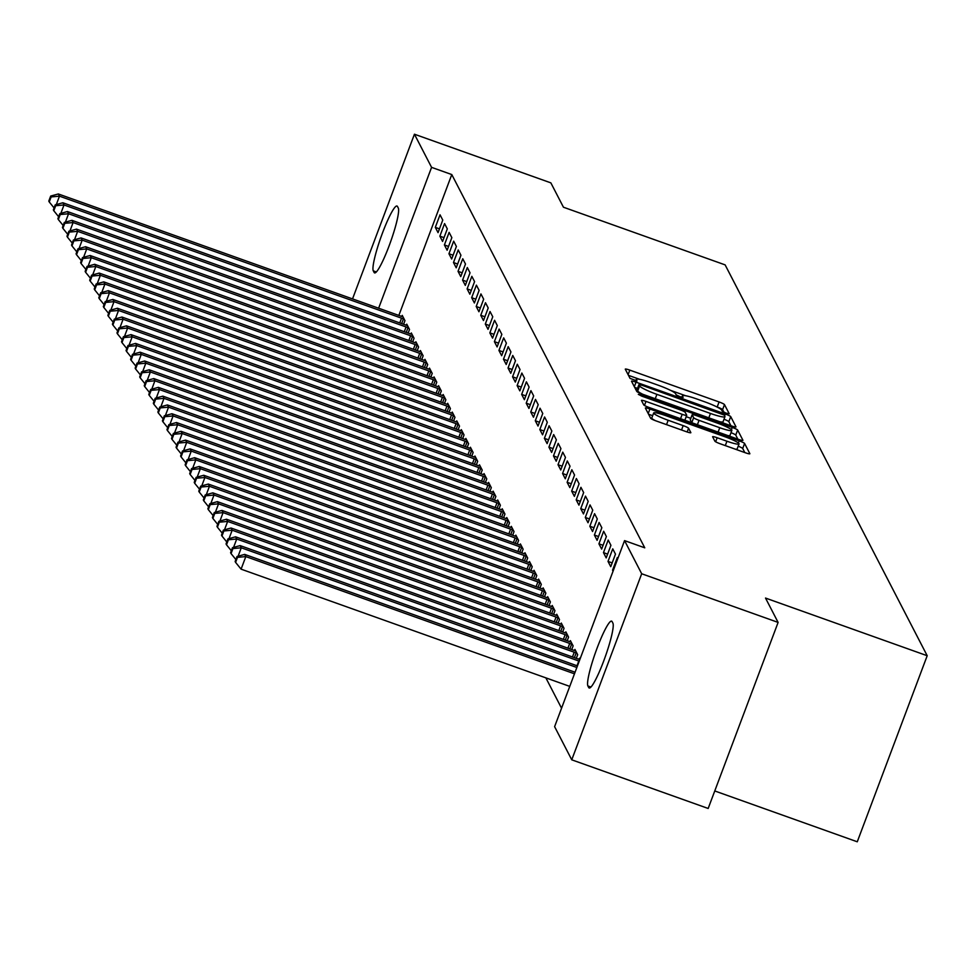 <?xml version="1.0" encoding="UTF-8"?>
<svg xmlns="http://www.w3.org/2000/svg" width="976" height="976" viewBox="0 0 976 976"><rect width="100%" height="100%" fill="white"/><g stroke="black" fill="none" stroke-linecap="round" stroke-linejoin="round"><path stroke-width="1.46" d="M726.071 413.129L729.231 413.763L724.485 404.601A5.319 0.659 20.6 0 0 719.08 401.966L629.813 370.124A5.319 0.659 20.6 0 0 625.287 369.123A5.319 0.659 20.6 0 0 625.299 369.221L630.045 378.395L636.999 380.933L636.364 379.676A17.007 2.098 20.6 0 1 636.328 379.359A17.007 2.098 20.6 0 1 650.809 382.58L658.251 385.227A17.007 2.098 20.6 0 1 675.551 393.657L676.161 394.841L679.943 396.683L683.115 397.391L682.492 396.134A17.007 2.098 20.6 0 1 682.444 395.805A17.007 2.098 20.6 0 1 696.937 399.025L704.379 401.685A17.007 2.098 20.6 0 1 721.679 410.103L722.289 411.286L726.071 413.129M714.883 441.189A5.319 0.659 20.6 0 0 720.288 443.812L745.335 452.754A5.319 0.659 20.6 0 0 749.861 453.755A5.319 0.659 20.6 0 0 749.849 453.657L744.59 443.47A5.319 0.659 20.6 0 0 739.186 440.847L649.906 409.005A5.319 0.659 20.6 0 0 645.38 407.992A5.319 0.659 20.6 0 0 645.392 408.09L650.663 418.277A5.319 0.659 20.6 0 0 656.067 420.912L686.323 431.697A5.319 0.659 20.6 0 0 690.849 432.71A5.319 0.659 20.6 0 0 690.837 432.6L688.58 428.244A5.319 0.659 20.6 0 0 683.176 425.621L668.17 420.266A14.213 1.757 20.6 0 1 653.676 412.958A14.213 1.757 20.6 0 1 665.791 415.654L724.558 436.614A14.213 1.757 20.6 0 1 739.052 443.921A14.213 1.757 20.6 0 1 726.937 441.225L717.153 437.736A5.319 0.659 20.6 0 0 712.614 436.723A5.319 0.659 20.6 0 0 712.639 436.821L714.883 441.189M624.555 540.606L641.683 573.754L571.753 759.816L554.612 726.669L624.555 540.606L644.758 547.817L451.778 174.558L431.575 167.36L378.627 308.209M352.531 298.9L414.434 134.212L550.854 182.866L563.445 207.217L725.131 264.886L927.2 655.726L765.513 598.056L778.104 622.407L641.683 573.754M414.434 134.212L431.575 167.36M731.463 425.914A5.319 0.659 20.6 0 0 735.989 426.915A5.319 0.659 20.6 0 0 735.977 426.817L730.719 416.642A5.319 0.659 20.6 0 0 725.302 414.007L636.035 382.165A5.319 0.659 20.6 0 0 631.509 381.165A5.319 0.659 20.6 0 0 631.521 381.262L636.791 391.437A5.319 0.659 20.6 0 0 642.196 394.072L731.463 425.914M737.649 430.05L742.919 440.237A5.319 0.659 20.6 0 1 742.931 440.335A5.319 0.659 20.6 0 1 738.405 439.334L649.125 407.492A5.319 0.659 20.6 0 1 643.721 404.857L641.476 400.502A5.319 0.659 20.6 0 1 641.452 400.404A5.319 0.659 20.6 0 1 645.99 401.404L682.187 414.324A5.319 0.659 20.6 0 0 686.714 415.325A5.319 0.659 20.6 0 0 686.701 415.227L685.213 412.336A5.319 0.659 20.6 0 0 679.808 409.7L642.11 396.256L638.316 394.353L641.488 395.048L732.244 427.427A5.319 0.659 20.6 0 1 737.649 430.05L735.758 435.089L737.856 439.139M714.749 790.95L857.27 841.788L927.2 655.726M612.745 548.854L608.011 561.42L610.744 566.69L615.466 554.124L612.745 548.854M576.304 658.336L577.67 654.701L574.937 649.418L574.535 650.504M603.656 531.261L598.922 543.839L601.655 549.11L606.377 536.544L603.656 531.261M567.202 640.744L568.569 637.121L565.848 631.838L565.446 632.924M594.567 513.681L589.833 526.259L592.566 531.53L597.288 518.964L594.567 513.681M558.113 623.164L559.48 619.528L556.759 614.258L556.357 615.344M585.466 496.101L580.744 508.679L583.477 513.949L588.199 501.383L585.466 496.101M549.024 605.584L550.391 601.948L547.67 596.678L547.268 597.763M576.377 478.521L571.655 491.099L574.388 496.369L579.11 483.791L576.377 478.521M539.935 588.003L541.302 584.368L538.581 579.097L538.166 580.171M567.288 460.94L562.566 473.506L565.287 478.789L570.021 466.211L567.288 460.94M530.846 570.423L532.213 566.788L529.492 561.517L529.077 562.591M558.199 443.36L553.477 455.926L556.198 461.209L560.932 448.631L558.199 443.36M521.757 552.843L523.124 549.207L520.403 543.937L519.988 545.011M549.11 425.78L544.388 438.346L547.109 443.629L551.843 431.05L549.11 425.78M512.668 535.263L514.035 531.627L511.314 526.357L510.899 527.43M540.021 408.2L535.299 420.766L538.02 426.048L542.754 413.47L540.021 408.2M503.579 517.683L504.946 514.047L502.213 508.777L501.81 509.85M530.932 390.62L526.21 403.186L528.931 408.456L533.665 395.89L530.932 390.62M494.49 500.102L495.857 496.467L493.124 491.184L492.721 492.27M521.843 373.039L517.121 385.605L519.842 390.876L524.563 378.31L521.843 373.039M485.401 482.522L486.768 478.887L484.035 473.604L483.632 474.69M512.754 355.447L508.032 368.025L510.753 373.296L515.474 360.73L512.754 355.447M476.312 464.942L477.679 461.306L474.946 456.024L474.543 457.11M503.665 337.867L498.931 350.445L501.664 355.715L506.385 343.149L503.665 337.867M467.223 447.35L468.59 443.714L465.857 438.444L465.454 439.529M494.576 320.287L489.842 332.865L492.575 338.135L497.296 325.569L494.576 320.287M458.134 429.769L459.501 426.134L456.768 420.863L456.365 421.949M485.487 302.706L480.753 315.285L483.486 320.555L488.207 307.977L485.487 302.706M449.045 412.189L450.412 408.554L447.679 403.283L447.276 404.357M476.398 285.126L471.664 297.704L474.397 302.975L479.118 290.397L476.398 285.126M439.944 394.609L441.311 390.973L438.59 385.703L438.187 386.777M467.309 267.546L462.575 280.112L465.308 285.395L470.029 272.816L467.309 267.546M430.855 377.029L432.222 373.393L429.501 368.123L429.098 369.196M458.208 249.966L453.486 262.532L456.219 267.814L460.94 255.236L458.208 249.966M421.766 359.449L423.133 355.813L420.412 350.543L420.009 351.616M449.119 232.386L444.397 244.952L447.13 250.234L451.851 237.656L449.119 232.386M412.677 341.868L414.044 338.233L411.323 332.962L410.908 334.036M440.03 214.805L435.308 227.371L438.041 232.642L442.762 220.076L440.03 214.805M403.588 324.288L404.955 320.653L402.234 315.37L401.819 316.456M451.778 174.558L398.842 315.419M545.865 677.869L561.554 708.21M408.139 333.072L409.505 329.437L406.772 324.166L406.37 325.24M444.58 223.589L439.859 236.168L442.579 241.438L447.301 228.872L444.58 223.589M417.228 350.652L418.594 347.017L415.861 341.746L415.459 342.832M453.669 241.17L448.948 253.748L451.668 259.018L456.39 246.452L453.669 241.17M426.317 368.233L427.683 364.597L424.95 359.327L424.548 360.412M462.758 258.75L458.037 271.328L460.757 276.598L465.491 264.032L462.758 258.75M435.406 385.825L436.772 382.189L434.039 376.907L433.637 377.993M471.847 276.33L467.126 288.908L469.846 294.179L474.58 281.613L471.847 276.33M444.495 403.405L445.861 399.77L443.141 394.487L442.726 395.573M480.936 293.922L476.215 306.488L478.935 311.759L483.669 299.193L480.936 293.922M453.584 420.985L454.95 417.35L452.23 412.067L451.815 413.153M490.025 311.503L485.304 324.069L488.024 329.339L492.758 316.773L490.025 311.503M462.673 438.566L464.039 434.93L461.319 429.66L460.904 430.733M499.114 329.083L494.393 341.649L497.113 346.931L501.847 334.353L499.114 329.083M471.762 456.146L473.128 452.51L470.408 447.24L469.993 448.313M508.203 346.663L503.482 359.229L506.215 364.512L510.936 351.933L508.203 346.663M480.851 473.726L482.217 470.09L479.497 464.82L479.094 465.894M517.292 364.243L512.571 376.809L515.304 382.092L520.025 369.514L517.292 364.243M489.94 491.306L491.306 487.671L488.586 482.4L488.183 483.474M526.381 381.823L521.66 394.402L524.393 399.672L529.114 387.094L526.381 381.823M499.029 508.886L500.395 505.251L497.675 499.98L497.272 501.054M535.482 399.404L530.749 411.982L533.482 417.252L538.203 404.686L535.482 399.404M508.13 526.467L509.496 522.831L506.764 517.561L506.361 518.646M544.571 416.984L539.838 429.562L542.571 434.832L547.292 422.266L544.571 416.984M517.219 544.047L518.585 540.411L515.853 535.141L515.45 536.227M553.66 434.564L548.927 447.142L551.66 452.413L556.381 439.847L553.66 434.564M526.308 561.639L527.674 558.004L524.942 552.721L524.539 553.807M562.749 452.144L558.016 464.722L560.749 469.993L565.47 457.427L562.749 452.144M535.397 579.219L536.763 575.584L534.031 570.301L533.628 571.387M571.838 469.737L567.117 482.303L569.838 487.573L574.559 475.007L571.838 469.737M544.486 596.8L545.852 593.164L543.12 587.881L542.717 588.967M580.927 487.317L576.206 499.883L578.927 505.153L583.648 492.587L580.927 487.317M553.575 614.38L554.941 610.744L552.209 605.474L551.806 606.547M590.016 504.897L585.295 517.463L588.016 522.746L592.749 510.167L590.016 504.897M562.664 631.96L564.03 628.324L561.298 623.054L560.895 624.128M599.105 522.477L594.384 535.043L597.105 540.326L601.838 527.748L599.105 522.477M571.753 649.54L573.119 645.905L570.387 640.634L569.984 641.708M608.194 540.057L603.473 552.623L606.194 557.906L610.927 545.328L608.194 540.057M579.988 659.178L579.488 658.214L579.073 659.288M617.784 558.601L617.283 557.638L612.562 570.216L613.062 571.18M612.904 623.164A34.648 4.66 109.6 0 1 604.461 658.959A34.648 4.66 109.6 0 1 589.162 687.982A34.648 4.66 109.6 0 1 588.711 687.531L587.894 685.957A34.648 4.66 109.6 0 1 596.336 650.162A34.648 4.66 109.6 0 1 611.635 621.139A34.648 4.66 109.6 0 1 612.086 621.59L612.904 623.164M778.104 622.407L708.173 808.47L571.753 759.816M373.283 270.852A34.648 4.66 109.6 0 1 381.714 235.07A34.648 4.66 109.6 0 1 397.012 206.034A34.648 4.66 109.6 0 1 397.476 206.485L398.293 208.071A34.648 4.66 109.6 0 1 389.851 243.854A34.648 4.66 109.6 0 1 374.552 272.89A34.648 4.66 109.6 0 1 374.101 272.438L373.283 270.852L376.333 271.938M435.308 227.371L439.456 228.86M439.859 236.168L444.007 237.644M444.397 244.952L448.545 246.44M448.948 253.748L453.096 255.224M453.486 262.532L457.646 264.02M458.037 271.328L462.185 272.804M462.575 280.112L466.735 281.6M467.126 288.908L471.274 290.384M471.664 297.704L475.824 299.181M476.215 306.488L480.363 307.965M480.753 315.285L484.913 316.761M485.304 324.069L489.452 325.557M489.842 332.865L494.002 334.341M494.393 341.649L498.541 343.137M498.931 350.445L503.091 351.921M503.482 359.229L507.63 360.717M508.032 368.025L512.18 369.501M512.571 376.809L516.719 378.298M517.121 385.605L521.269 387.082M521.66 394.402L525.82 395.878M526.21 403.186L530.358 404.674M530.749 411.982L534.909 413.458M535.299 420.766L539.447 422.254M539.838 429.562L543.998 431.038M544.388 438.346L548.536 439.834M548.927 447.142L553.087 448.618M553.477 455.926L557.625 457.415M558.016 464.722L562.176 466.199M562.566 473.506L566.714 474.995M567.117 482.303L571.265 483.779M571.655 491.099L575.803 492.575M576.206 499.883L580.354 501.371M580.744 508.679L584.905 510.155M585.295 517.463L589.443 518.951M589.833 526.259L593.994 527.735M594.384 535.043L598.532 536.532M598.922 543.839L603.083 545.316M603.473 552.623L607.621 554.112M608.011 561.42L612.172 562.896M612.562 570.216L613.318 570.484M723.972 412.299L722.594 409.627A5.319 0.659 20.6 0 0 717.189 406.992L716.616 406.797M685.64 395.744L670.488 390.339M639.512 379.286L628.471 375.357M637.523 388.399L634.693 387.387M730.914 425.719L728.828 421.669A5.319 0.659 20.6 0 0 723.997 419.241M724.265 415.105L642.123 385.325L638.951 384.617L639.609 385.935A17.007 2.098 20.6 0 0 656.897 394.353L710.467 413.458A17.007 2.098 20.6 0 0 724.961 416.679A17.007 2.098 20.6 0 0 724.912 416.362L724.265 415.105M637.108 389.595L638.963 384.69M642.769 394.28A17.007 2.098 20.6 0 1 637.718 390.961L637.072 389.717M719.873 421.778A17.007 2.098 20.6 0 0 723.07 421.717L724.961 416.679M686.201 416.703L690.776 418.338M719.763 427.72A14.213 1.757 20.6 0 0 731.866 430.416A14.213 1.757 20.6 0 0 717.372 423.108L696.669 415.715A5.319 0.659 20.6 0 0 692.143 414.715A5.319 0.659 20.6 0 0 692.155 414.812L693.643 417.704A5.319 0.659 20.6 0 0 699.048 420.339L719.763 427.72L718.116 432.1M727.95 435.601A14.213 1.757 20.6 0 0 729.975 435.442L731.866 430.416M690.325 419.68A5.319 0.659 20.6 0 0 690.252 419.741A5.319 0.659 20.6 0 0 690.264 419.839L692.155 414.812M693.643 417.704L691.764 422.693L690.264 419.839M735.758 435.089A5.319 0.659 20.6 0 0 731.012 432.697M735.135 449.106A14.213 1.757 20.6 0 0 737.161 448.948L739.052 443.921M653.676 412.958L651.785 417.984A14.213 1.757 20.6 0 0 655.201 420.583M652.651 415.678L648.564 414.227M744.798 452.559L742.699 448.496A5.319 0.659 20.6 0 0 738.198 446.203M402.966 316.797L402.246 316.59A5.417 0.671 -159.4 0 1 400.404 315.98L58.34 193.968L59.475 196.164L401.539 318.176A5.417 0.671 -159.4 0 1 403.454 318.908L404.223 319.225M50.691 196.054L48.8 201.093L49.251 201.971L51.142 196.932L50.691 196.054L58.34 193.968M51.142 196.932L59.475 196.164L56.315 204.557M54.083 207.925L49.251 201.971M407.517 325.594L406.797 325.374A5.417 0.671 -159.4 0 1 404.942 324.764L62.879 202.764L64.013 204.96L406.077 326.96A5.417 0.671 -159.4 0 1 407.992 327.704L408.761 328.021M55.229 204.85L53.351 209.877L53.802 210.755L55.693 205.729L55.229 204.85L62.879 202.764M55.693 205.729L64.013 204.96L60.866 213.341M58.621 216.709L53.802 210.755M412.055 334.378L411.347 334.17A5.417 0.671 -159.4 0 1 409.493 333.56L67.429 211.548L68.564 213.756L410.628 335.756A5.417 0.671 -159.4 0 1 412.543 336.488L413.312 336.805M59.78 213.646L57.889 218.673L58.34 219.551L60.231 214.525L59.78 213.646L67.429 211.548M60.231 214.525L68.564 213.756L65.404 222.138M63.172 225.505L58.34 219.551M416.606 343.174L415.886 342.954A5.417 0.671 -159.4 0 1 414.031 342.344L71.968 220.344L73.102 222.54L415.166 344.54A5.417 0.671 -159.4 0 1 417.094 345.284L417.862 345.602M64.331 222.43L62.44 227.457L62.891 228.335L64.782 223.309L64.331 222.43L71.968 220.344M64.782 223.309L73.102 222.54L69.955 230.922M67.71 234.289L62.891 228.335M421.144 351.958L420.436 351.75A5.417 0.671 -159.4 0 1 418.582 351.14L76.518 229.128L77.653 231.336L419.717 353.336A5.417 0.671 -159.4 0 1 421.632 354.068L422.401 354.386M68.869 231.227L66.978 236.253L67.429 237.131L69.32 232.105L68.869 231.227L76.518 229.128M69.32 232.105L77.653 231.336L74.505 239.718M72.261 243.085L67.429 237.131M425.695 360.754L424.975 360.534A5.417 0.671 -159.4 0 1 423.12 359.924L81.057 237.924L82.191 240.12L424.255 362.133A5.417 0.671 -159.4 0 1 426.183 362.865L426.951 363.182M73.42 240.011L71.529 245.037L71.98 245.915L73.871 240.889L73.42 240.011L81.057 237.924M73.871 240.889L82.191 240.12L79.044 248.502M76.811 251.869L71.98 245.915M430.233 369.538L429.525 369.331A5.417 0.671 -159.4 0 1 427.671 368.721L85.607 246.721L86.742 248.917L428.806 370.917A5.417 0.671 -159.4 0 1 430.721 371.649L431.49 371.966M77.958 248.807L76.067 253.833L76.518 254.712L78.409 249.685L77.958 248.807L85.607 246.721M78.409 249.685L86.742 248.917L83.594 257.298M81.35 260.665L76.518 254.712M434.784 378.334L434.064 378.115A5.417 0.671 -159.4 0 1 432.209 377.517L90.146 255.505L91.28 257.701L433.344 379.713A5.417 0.671 -159.4 0 1 435.272 380.445L436.04 380.762M82.509 257.591L80.618 262.617L81.069 263.508L82.96 258.469L82.509 257.591L90.146 255.505M82.96 258.469L91.28 257.701L88.133 266.094M85.9 269.461L81.069 263.508M439.322 387.118L438.614 386.911A5.417 0.671 -159.4 0 1 436.76 386.301L94.696 264.301L95.831 266.497L437.895 388.497A5.417 0.671 -159.4 0 1 439.81 389.241L440.579 389.558M87.047 266.387L85.156 271.413L85.62 272.292L87.498 267.265L87.047 266.387L94.696 264.301M87.498 267.265L95.831 266.497L92.683 274.878M90.439 278.245L85.62 272.292M443.873 395.914L443.153 395.707A5.417 0.671 -159.4 0 1 441.298 395.097L99.235 273.085L100.382 275.281L442.433 397.293A5.417 0.671 -159.4 0 1 444.361 398.025L445.129 398.342M91.598 275.171L89.707 280.21L90.158 281.088L92.049 276.049L91.598 275.171L99.235 273.085M92.049 276.049L100.382 275.281L97.222 283.674M94.989 287.042L90.158 281.088M448.411 404.711L447.703 404.491A5.417 0.671 -159.4 0 1 445.849 403.881L103.785 281.881L104.92 284.077L446.984 406.077A5.417 0.671 -159.4 0 1 448.899 406.821L449.668 407.138M96.136 283.967L94.245 288.994L94.709 289.872L96.6 284.846L96.136 283.967L103.785 281.881M96.6 284.846L104.92 284.077L101.772 292.458M99.528 295.826L94.709 289.872M452.962 413.495L452.242 413.287A5.417 0.671 -159.4 0 1 450.387 412.677L108.324 290.665L109.471 292.861L451.534 414.873A5.417 0.671 -159.4 0 1 453.45 415.605L454.218 415.922M100.687 292.751L98.796 297.79L99.247 298.668L101.138 293.642L100.687 292.751L108.324 290.665M101.138 293.642L109.471 292.861L106.311 301.255M104.078 304.622L99.247 298.668M457.5 422.291L456.792 422.071A5.417 0.671 -159.4 0 1 454.938 421.461L112.874 299.461L114.009 301.657L456.073 423.657A5.417 0.671 -159.4 0 1 457.988 424.401L458.757 424.719M105.225 301.547L103.334 306.574L103.798 307.452L105.689 302.426L105.225 301.547L112.874 299.461M105.689 302.426L114.009 301.657L110.861 310.039M108.617 313.406L103.798 307.452M462.051 431.075L461.331 430.867A5.417 0.671 -159.4 0 1 459.476 430.257L117.425 308.245L118.56 310.453L460.623 432.453A5.417 0.671 -159.4 0 1 462.539 433.185L463.307 433.503M109.776 310.344L107.885 315.37L108.336 316.248L110.227 311.222L109.776 310.344L117.425 308.245M110.227 311.222L118.56 310.453L115.4 318.835M113.167 322.202L108.336 316.248M466.589 439.871L465.881 439.651A5.417 0.671 -159.4 0 1 464.027 439.041L121.963 317.041L123.098 319.237L465.162 441.25A5.417 0.671 -159.4 0 1 467.077 441.982L467.846 442.299M114.314 319.128L112.423 324.154L112.887 325.032L114.778 320.006L114.314 319.128L121.963 317.041M114.778 320.006L123.098 319.237L119.95 327.619M117.706 330.986L112.887 325.032M471.14 448.655L470.42 448.448A5.417 0.671 -159.4 0 1 468.578 447.838L126.514 325.838L127.649 328.034L469.712 450.034A5.417 0.671 -159.4 0 1 471.628 450.766L472.396 451.083M118.865 327.924L116.974 332.95L117.425 333.829L119.316 328.802L118.865 327.924L126.514 325.838M119.316 328.802L127.649 328.034L124.489 336.415M122.256 339.782L117.425 333.829M475.69 457.451L474.97 457.232A5.417 0.671 -159.4 0 1 473.116 456.622L131.052 334.622L132.187 336.818L474.251 458.83A5.417 0.671 -159.4 0 1 476.178 459.562L476.935 459.879M123.403 336.708L121.524 341.734L121.976 342.613L123.867 337.586L123.403 336.708L131.052 334.622M123.867 337.586L132.187 336.818L129.039 345.199M126.795 348.566L121.976 342.613M480.229 466.235L479.521 466.028A5.417 0.671 -159.4 0 1 477.667 465.418L135.603 343.418L136.738 345.614L478.801 467.614A5.417 0.671 -159.4 0 1 480.717 468.358L481.485 468.663M127.954 345.504L126.063 350.53L126.514 351.409L128.405 346.382L127.954 345.504L135.603 343.418M128.405 346.382L136.738 345.614L133.578 353.995M131.345 357.362L126.514 351.409M484.779 475.031L484.059 474.824A5.417 0.671 -159.4 0 1 482.205 474.214L140.141 352.202L141.276 354.398L483.34 476.41A5.417 0.671 -159.4 0 1 485.267 477.142L486.036 477.459M132.504 354.288L130.613 359.327L131.065 360.205L132.956 355.166L132.504 354.288L140.141 352.202M132.956 355.166L141.276 354.398L138.128 362.791M135.896 366.159L131.065 360.205M489.318 483.815L488.61 483.608A5.417 0.671 -159.4 0 1 486.756 482.998L144.692 360.998L145.827 363.194L487.89 485.194A5.417 0.671 -159.4 0 1 489.806 485.938L490.574 486.255M137.043 363.084L135.152 368.111L135.603 368.989L137.494 363.963L137.043 363.084L144.692 360.998M137.494 363.963L145.827 363.194L142.679 371.575M140.434 374.943L135.603 368.989M493.868 492.612L493.148 492.404A5.417 0.671 -159.4 0 1 491.294 491.794L149.23 369.782L150.365 371.978L492.429 493.99A5.417 0.671 -159.4 0 1 494.356 494.722L495.125 495.039M141.593 371.868L139.702 376.907L140.154 377.785L142.045 372.747L141.593 371.868L149.23 369.782M142.045 372.747L150.365 371.978L147.217 380.372M144.985 383.739L140.154 377.785M498.407 501.408L497.699 501.188A5.417 0.671 -159.4 0 1 495.845 500.578L153.781 378.578L154.916 380.774L496.979 502.774A5.417 0.671 -159.4 0 1 498.895 503.518L499.663 503.836M146.132 380.664L144.241 385.691L144.692 386.569L146.583 381.543L146.132 380.664L153.781 378.578M146.583 381.543L154.916 380.774L151.768 389.156M149.523 392.523L144.692 386.569M502.957 510.192L502.237 509.984A5.417 0.671 -159.4 0 1 500.383 509.374L158.319 387.362L159.454 389.57L501.518 511.57A5.417 0.671 -159.4 0 1 503.445 512.302L504.214 512.62M150.682 389.461L148.791 394.487L149.243 395.365L151.134 390.339L150.682 389.461L158.319 387.362M151.134 390.339L159.454 389.57L156.306 397.952M154.074 401.319L149.243 395.365M507.496 518.988L506.788 518.768A5.417 0.671 -159.4 0 1 504.934 518.158L162.87 396.158L164.005 398.354L506.068 520.354A5.417 0.671 -159.4 0 1 507.984 521.099L508.752 521.416M155.221 398.245L153.33 403.271L153.793 404.149L155.672 399.123L155.221 398.245L162.87 396.158M155.672 399.123L164.005 398.354L160.857 406.736M158.612 410.103L153.793 404.149M512.046 527.772L511.326 527.565A5.417 0.671 -159.4 0 1 509.472 526.955L167.408 404.942L168.555 407.151L510.619 529.151A5.417 0.671 -159.4 0 1 512.534 529.883L513.303 530.2M159.771 407.041L157.88 412.067L158.332 412.946L160.223 407.919L159.771 407.041L167.408 404.942M160.223 407.919L168.555 407.151L165.395 415.532M163.163 418.899L158.332 412.946M516.585 536.568L515.877 536.349A5.417 0.671 -159.4 0 1 514.023 535.739L171.959 413.739L173.094 415.935L515.157 537.947A5.417 0.671 -159.4 0 1 517.073 538.679L517.841 538.996M164.31 415.825L162.419 420.851L162.882 421.73L164.773 416.703L164.31 415.825L171.959 413.739M164.773 416.703L173.094 415.935L169.946 424.316M167.701 427.683L162.882 421.73M521.135 545.352L520.415 545.145A5.417 0.671 -159.4 0 1 518.561 544.535L176.497 422.535L177.644 424.731L519.708 546.731A5.417 0.671 -159.4 0 1 521.623 547.463L522.392 547.78M168.86 424.621L166.969 429.647L167.421 430.526L169.312 425.499L168.86 424.621L176.497 422.535M169.312 425.499L177.644 424.731L174.484 433.112M172.252 436.479L167.421 430.526M525.674 554.148L524.966 553.929A5.417 0.671 -159.4 0 1 523.112 553.331L181.048 431.319L182.183 433.515L524.246 555.527A5.417 0.671 -159.4 0 1 526.162 556.259L526.93 556.576M173.399 433.405L171.508 438.431L171.971 439.322L173.862 434.283L173.399 433.405L181.048 431.319M173.862 434.283L182.183 433.515L179.035 441.908M176.79 445.263L171.971 439.322M530.224 562.932L529.504 562.725A5.417 0.671 -159.4 0 1 527.662 562.115L185.599 440.115L186.733 442.311L528.797 564.311A5.417 0.671 -159.4 0 1 530.712 565.055L531.481 565.36M177.949 442.201L176.058 447.228L176.51 448.106L178.401 443.08L177.949 442.201L185.599 440.115M178.401 443.08L186.733 442.311L183.573 450.692M181.341 454.06L176.51 448.106M534.775 571.729L534.055 571.521A5.417 0.671 -159.4 0 1 532.201 570.911L190.137 448.899L191.272 451.095L533.335 573.107A5.417 0.671 -159.4 0 1 535.251 573.839L536.019 574.156M182.488 450.985L180.609 456.024L181.06 456.902L182.951 451.864L182.488 450.985L190.137 448.899M182.951 451.864L191.272 451.095L188.124 459.489M185.879 462.856L181.06 456.902M539.313 580.525L538.593 580.305A5.417 0.671 -159.4 0 1 536.751 579.695L194.688 457.695L195.822 459.891L537.886 581.891A5.417 0.671 -159.4 0 1 539.801 582.635L540.57 582.953M187.038 459.781L185.147 464.808L185.599 465.686L187.49 460.66L187.038 459.781L194.688 457.695M187.49 460.66L195.822 459.891L192.662 468.273M190.43 471.64L185.599 465.686M543.864 589.309L543.144 589.101A5.417 0.671 -159.4 0 1 541.29 588.491L199.226 466.479L200.361 468.675L542.424 590.687A5.417 0.671 -159.4 0 1 544.352 591.419L545.108 591.737M191.589 468.565L189.698 473.604L190.149 474.482L192.04 469.456L191.589 468.565L199.226 466.479M192.04 469.456L200.361 468.675L197.213 477.069M194.968 480.436L190.149 474.482M548.402 598.105L547.695 597.885A5.417 0.671 -159.4 0 1 545.84 597.275L203.777 475.275L204.911 477.471L546.975 599.471A5.417 0.671 -159.4 0 1 548.89 600.216L549.659 600.533M196.127 477.362L194.236 482.388L194.688 483.266L196.579 478.24L196.127 477.362L203.777 475.275M196.579 478.24L204.911 477.471L201.764 485.853M199.519 489.22L194.688 483.266M552.953 606.889L552.233 606.682A5.417 0.671 -159.4 0 1 550.379 606.072L208.315 484.059L209.45 486.268L551.513 608.268A5.417 0.671 -159.4 0 1 553.441 609L554.209 609.317M200.678 486.158L198.787 491.184L199.238 492.063L201.129 487.036L200.678 486.158L208.315 484.059M201.129 487.036L209.45 486.268L206.302 494.649M204.069 498.016L199.238 492.063M557.491 615.685L556.784 615.466A5.417 0.671 -159.4 0 1 554.929 614.856L212.866 492.856L214 495.052L556.064 617.064A5.417 0.671 -159.4 0 1 557.979 617.796L558.748 618.113M205.216 494.942L203.325 499.968L203.777 500.847L205.668 495.82L205.216 494.942L212.866 492.856M205.668 495.82L214 495.052L210.853 503.433M208.608 506.8L203.777 500.847M562.042 624.469L561.322 624.262A5.417 0.671 -159.4 0 1 559.468 623.652L217.404 501.652L218.539 503.848L560.602 625.848A5.417 0.671 -159.4 0 1 562.53 626.58L563.298 626.897M209.767 503.738L207.876 508.764L208.327 509.643L210.218 504.616L209.767 503.738L217.404 501.652M210.218 504.616L218.539 503.848L215.391 512.229M213.158 515.596L208.327 509.643M566.58 633.265L565.873 633.046A5.417 0.671 -159.4 0 1 564.018 632.436L221.955 510.436L223.089 512.632L565.153 634.644A5.417 0.671 -159.4 0 1 567.068 635.376L567.837 635.693M214.305 512.522L212.414 517.548L212.878 518.427L214.757 513.4L214.305 512.522L221.955 510.436M214.757 513.4L223.089 512.632L219.942 521.013M217.697 524.38L212.878 518.427M571.131 642.049L570.411 641.842A5.417 0.671 -159.4 0 1 568.557 641.232L226.493 519.232L227.64 521.428L569.691 643.428A5.417 0.671 -159.4 0 1 571.619 644.172L572.387 644.477M218.856 521.318L216.965 526.345L217.416 527.223L219.307 522.197L218.856 521.318L226.493 519.232M219.307 522.197L227.64 521.428L224.48 529.809M222.247 533.177L217.416 527.223M575.669 650.846L574.962 650.638A5.417 0.671 -159.4 0 1 573.107 650.028L231.044 528.016L232.178 530.212L574.242 652.224A5.417 0.671 -159.4 0 1 576.157 652.956L576.926 653.273M223.394 530.102L221.503 535.141L221.967 536.019L223.858 530.981L223.394 530.102L231.044 528.016M223.858 530.981L232.178 530.212L229.031 538.606M226.786 541.973L221.967 536.019M579.854 659.532L579.5 659.422A5.417 0.671 -159.4 0 1 577.646 658.812L235.582 536.812L236.729 539.008L578.792 661.008A5.417 0.671 -159.4 0 1 579.232 661.179M227.945 538.898L226.054 543.925L226.505 544.803L228.396 539.777L227.945 538.898L235.582 536.812M228.396 539.777L236.729 539.008L233.569 547.39M231.336 550.757L226.505 544.803M577.45 665.913L240.133 545.596L241.267 547.792L576.853 667.499M232.483 547.682L230.592 552.721L231.056 553.599L232.947 548.561L232.483 547.682L240.133 545.596M232.947 548.561L241.267 547.792L238.12 556.186M235.875 559.553L231.056 553.599M575.071 672.232L244.683 554.392L245.818 556.588L241.084 569.154L569.752 686.384M237.485 557.357L237.034 556.479L235.143 561.505L235.594 562.383L237.485 557.357L245.818 556.588L574.486 673.818M237.034 556.479L244.683 554.392M241.084 569.154L235.594 562.383M682.041 397.33L682.492 396.134M635.925 380.872L636.364 379.676M628.105 374.662L629.813 370.124M717.189 406.992L719.08 401.966M722.594 409.627L724.485 404.601M634.339 386.691L636.035 382.165M724.631 415.813L725.302 414.007M728.828 421.669L730.719 416.642M637.718 390.961L639.609 385.935M655.262 398.733L656.897 394.353M708.82 417.838L710.467 413.458M644.465 405.443L645.99 401.404M680.54 418.692L682.187 414.324M686.714 415.325L684.871 420.241L686.64 415.398M641.171 395.902L641.488 395.048M731.402 429.66L732.244 427.427M697.413 424.706L699.048 420.339M715.628 441.774L717.153 437.736M725.302 445.605L726.937 441.225M666.523 424.645L668.17 420.266M681.529 429.989L683.176 425.621M687.177 431.99L688.58 428.244M648.21 413.531L649.906 409.005M738.381 442.982L739.186 440.847M742.699 448.496L744.59 443.47M374.101 272.438L375.199 272.829M588.711 687.531L589.809 687.921M587.894 685.957L590.944 687.043M399.757 322.91L401.539 318.176M401.685 323.605L403.454 318.908M404.296 331.706L406.077 326.96M406.236 332.401L407.992 327.704M408.846 340.502L410.628 335.756M410.774 341.185L412.543 336.488M413.385 349.286L415.166 344.54M415.325 349.981L417.094 345.284M417.935 358.082L419.717 353.336M419.863 358.765L421.632 354.068M422.474 366.866L424.255 362.133M424.414 367.562L426.183 362.865M427.024 375.662L428.806 370.917M428.952 376.346L430.721 371.649M431.563 384.446L433.344 379.713M433.503 385.142L435.272 380.445M436.113 393.243L437.895 388.497M438.053 393.926L439.81 389.241M440.652 402.027L442.433 397.293M442.592 402.722L444.361 398.025M445.202 410.823L446.984 406.077M447.142 411.518L448.899 406.821M449.741 419.619L451.534 414.873M451.681 420.302L453.45 415.605M454.291 428.403L456.073 423.657M456.231 429.098L457.988 424.401M458.842 437.199L460.623 432.453M460.77 437.882L462.539 433.185M463.38 445.983L465.162 441.25M465.32 446.679L467.077 441.982M467.931 454.779L469.712 450.034M469.859 455.463L471.628 450.766M472.469 463.563L474.251 458.83M474.409 464.259L476.178 459.562M477.02 472.36L478.801 467.614M478.948 473.043L480.717 468.358M481.558 481.144L483.34 476.41M483.498 481.839L485.267 477.142M486.109 489.94L487.89 485.194M488.037 490.635L489.806 485.938M490.647 498.724L492.429 493.99M492.587 499.419L494.356 494.722M495.198 507.52L496.979 502.774M497.138 508.215L498.895 503.518M499.736 516.316L501.518 511.57M501.676 516.999L503.445 512.302M504.287 525.1L506.068 520.354M506.227 525.796L507.984 521.099M508.825 533.896L510.619 529.151M510.765 534.58L512.534 529.883M513.376 542.68L515.157 537.947M515.316 543.376L517.073 538.679M517.914 551.477L519.708 546.731M519.854 552.16L521.623 547.463M522.465 560.261L524.246 555.527M524.405 560.956L526.162 556.259M527.016 569.057L528.797 564.311M528.943 569.74L530.712 565.055M531.554 577.841L533.335 573.107M533.494 578.536L535.251 573.839M536.105 586.637L537.886 581.891M538.032 587.332L539.801 582.635M540.643 595.433L542.424 590.687M542.583 596.116L544.352 591.419M545.194 604.217L546.975 599.471M547.121 604.913L548.89 600.216M549.732 613.013L551.513 608.268M551.672 613.697L553.441 609M554.283 621.797L556.064 617.064M556.21 622.493L557.979 617.796M558.821 630.594L560.602 625.848M560.761 631.277L562.53 626.58M563.372 639.378L565.153 634.644M565.311 640.073L567.068 635.376M567.91 648.174L569.691 643.428M569.85 648.857L571.619 644.172M572.461 656.958L574.242 652.224M574.4 657.653L576.157 652.956M576.999 665.754L578.792 661.008M681.895 397.281L682.444 395.805M635.766 380.835L636.328 379.359M637.06 389.644L638.951 384.617M690.252 419.741L692.143 414.715"/></g></svg>
